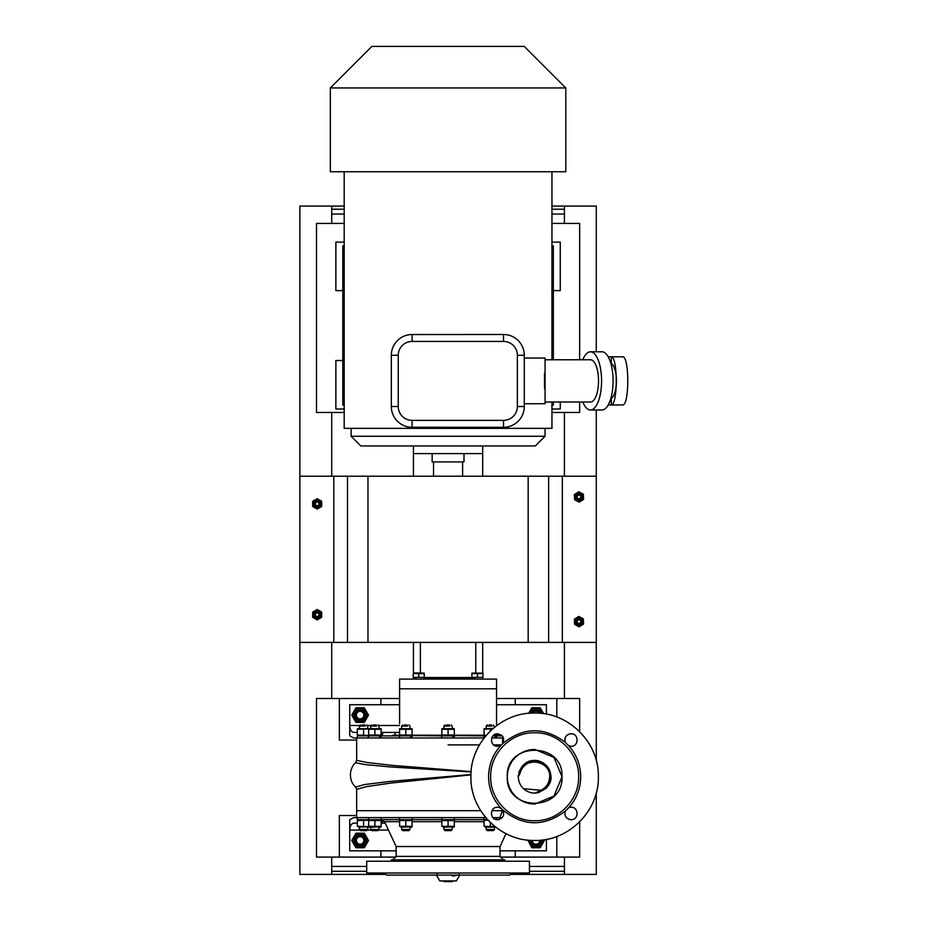 <?xml version="1.0" encoding="UTF-8"?>
<svg xmlns="http://www.w3.org/2000/svg" width="928" height="928" viewBox="0 0 928 928"><rect width="100%" height="100%" fill="white"/><g stroke="black" fill="none" stroke-linecap="round" stroke-linejoin="round"><path stroke-width="1.39" d="M564.421 857.089L564.421 874.396L596.275 874.396L596.275 792.895M596.275 760.6L596.275 642.396L299.872 642.396L299.872 874.396L331.725 874.396L331.725 857.089M331.725 223.416L331.725 206.097L299.872 206.097L299.872 476.192L596.275 476.192L596.275 409.979M596.275 351.805L596.275 206.097L564.421 206.097L564.421 223.416M564.421 698.494L564.421 642.396M564.421 476.192L564.421 412.473M529.447 871.276L564.421 871.276M331.725 871.276L366.699 871.276M385.746 874.396L331.725 874.396M564.421 874.396L510.4 874.396M500.088 857.089L579.652 857.089L579.652 821.837M579.652 731.658L579.652 698.494L496.55 698.494M399.597 698.494L380.898 698.494L380.898 704.723M356.654 740.045L339.346 740.045L339.346 698.494L316.494 698.494L316.494 857.089L339.346 857.089L339.346 815.526L356.654 815.526M380.898 850.848L380.898 857.089L396.059 857.089M380.898 857.089L339.346 857.089M556.8 857.089L556.8 836.488M515.249 850.848L515.249 857.089M339.346 698.494L380.898 698.494M556.8 717.019L556.8 698.494M515.249 698.494L515.249 704.723M551.951 409.016L560.268 409.016L560.268 402.01M579.652 402.01L579.652 412.473L551.951 412.473M344.195 412.473L316.494 412.473L316.494 223.416L344.195 223.416M551.951 223.416L579.652 223.416L579.652 359.774M342.803 360.54L335.878 360.54L335.878 409.016L344.195 409.016M553.343 290.592L560.268 290.592L560.268 242.115L551.951 242.115M344.195 242.115L335.878 242.115L335.878 290.592L342.803 290.592M424.235 673.102L413.424 672.939L413.447 642.396M413.447 476.192L413.447 453.606L482.699 453.606L482.699 445.962L482.699 476.192M482.699 672.939L482.699 642.396M331.725 698.494L331.725 642.396M331.725 476.192L331.725 412.473M551.951 206.097L564.421 206.097M331.725 206.097L344.195 206.097M344.195 209.218L331.725 209.218M564.421 209.218L551.951 209.218M465.392 679.099L430.754 679.099M399.597 723.724L399.597 688.796L496.55 688.796L496.55 679.099L399.597 679.099L399.597 688.796L496.55 688.796L496.55 725.673M380.689 737.969L380.341 735.892L399.527 735.892L399.527 737.969M412.067 735.591L441.774 735.892L441.774 737.969M448.073 744.894L479.463 744.894M471.111 771.922L389.83 766.899L364.704 764.544L355.633 762.746L356.654 760.357L356.654 737.969L484.091 737.969M493.684 744.894L501.387 744.894M491.689 737.969L503.452 737.969M454.302 735.591L484.022 735.892L484.022 737.969M496.109 737.969L495.761 735.892L502.234 735.892M392.672 735.892L392.672 735.196L399.597 735.196M412.067 735.196L441.844 735.196M454.302 735.196L484.08 735.196M496.55 735.196L501.514 735.196M529.447 861.242L366.699 861.242L366.699 873.016L529.447 873.016L529.447 861.242M504.867 861.242L504.867 859.85L391.28 859.85L391.28 861.242M511.792 873.016L509.704 875.092L386.442 875.092L384.354 873.016M396.128 846.533L396.128 856.393L500.018 856.393L500.018 846.533L396.128 846.533L384.552 821.686L381.408 819.691M498.104 819.691L497.037 819.691M487.571 819.691L357.28 819.691L357.28 817.614M503.138 810.689L492.002 810.689M480.716 810.689L356.654 810.689L356.654 817.614L485.762 817.614M502.234 817.614L492.907 817.614M357.35 823.148L353.73 823.148C351.318 823.588 349.984 825.897 349.728 830.073L349.728 850.848L396.128 850.848M500.018 850.848L546.418 850.848L546.418 839.364M359.983 830.073L349.728 830.073L349.728 819.714L353.73 817.614L356.654 817.614M385.236 823.148L381.141 823.148M382.522 823.148L382.522 819.865M399.597 704.723L349.728 704.723L349.728 725.499C349.984 729.675 351.318 731.983 353.73 732.424L357.35 732.424M496.55 704.723L546.418 704.723L546.418 714.131M356.654 737.969L353.73 737.969L349.728 735.869L349.728 725.499L359.983 725.499M381.141 732.424L382.522 732.424L382.522 735.892M382.522 732.424L399.597 732.424M394.98 732.424L394.98 735.196M395.142 735.196L395.142 732.424M459.151 876.113L456.379 880.904L439.768 880.904L436.995 876.113M456.657 875.162L453.618 876.113L450.44 875.092M459.151 874.315C459.151 876.647 459.151 876.647 459.151 874.315M445.707 875.092L439.362 875.092M436.995 874.315C436.995 876.647 436.995 876.647 436.995 874.315M444.477 881.6L451.669 881.6M471.911 673.102L483.001 673.102M471.911 673.589L471.911 677.37L477.456 677.37L477.456 673.589L471.981 673.577M477.456 677.37L483.001 677.37L483.001 673.589L477.456 673.589M473.93 679.099L473.489 677.37M474.452 677.37L474.997 679.099M418.69 677.37L413.146 677.37L413.215 673.577L418.76 673.577L418.69 677.37L424.235 677.37L424.235 673.589L418.69 673.589M415.176 679.099L414.723 677.37M415.686 677.37L416.231 679.099M491.62 724.954L489.01 724.954M492.095 726.056L486.168 726.056L486.168 728.41M495.32 737.969L494.821 735.892L492.907 735.892M485.762 735.892L484.022 735.892M492.756 728.735L484.08 729.269L484.08 735.034L486.075 735.51M484.08 728.712L493.139 728.41M496.55 733.874L496.48 735.057M490.32 729.269L490.32 730.986M493.186 735.591L496.55 735.034M495.761 735.892L494.821 735.892M449.372 724.954L446.774 724.954M449.848 726.056L443.92 726.056L443.92 728.41M453.073 737.969L452.574 735.892L441.774 735.892M454.372 737.969L454.372 735.892L453.514 735.892L453.862 737.969M454.302 735.034L454.302 729.269L441.844 729.269L441.844 735.034L454.233 735.057M441.844 728.712L454.302 728.712M448.073 729.269L448.073 735.034M453.514 735.892L452.574 735.892M407.137 724.954L404.527 724.954M407.601 726.056L401.673 726.056L401.673 728.41M410.826 737.969L410.327 735.892L399.527 735.892M412.125 737.969L412.125 735.892L411.266 735.892L411.614 737.969M412.067 735.034L412.067 729.269L399.597 729.269L399.597 735.034L411.986 735.057M399.597 728.712L412.067 728.712M405.826 729.269L405.826 735.034M411.266 735.892L410.327 735.892M376.211 724.954L373.601 724.954M376.675 726.056L370.748 726.056L370.748 728.41M379.9 737.969L379.401 735.892L357.28 735.892L357.28 737.969M368.671 729.269L368.671 735.034L381.141 735.034L381.141 729.269L368.741 729.246M357.35 728.712L381.141 728.712M374.9 729.269L374.9 735.034M380.341 735.892L379.401 735.892M364.89 724.954L362.28 724.954M365.365 726.056L359.426 726.056L359.426 728.41M368.602 735.892L368.602 737.969L368.08 735.892M368.625 728.932L357.35 729.269L357.35 735.034L368.497 735.394M363.579 729.269L363.579 735.034M399.585 732.424L399.597 730.348M494.473 829.516L493.36 830.63L487.27 830.63L486.168 829.516L494.473 829.516L494.473 827.161M485.367 827.161L495.262 827.161M487.873 820.016L484.08 820.549L484.08 826.314L495.088 826.697M490.32 822.521L490.32 826.314M452.226 829.516L451.124 830.63L445.022 830.63L443.92 829.516L452.226 829.516L452.226 827.161M443.12 827.161L454.302 826.871M448.073 820.549L441.844 820.549L441.844 826.314L454.302 826.314L454.302 820.549L448.073 820.549L448.073 826.314M453.026 827.161L453.792 827.161M409.979 829.516L408.877 830.63L402.787 830.63L401.673 829.516L409.979 829.516L409.979 827.161M400.884 827.161L412.067 826.871M405.826 820.549L399.597 820.549L399.597 826.314L412.067 826.314L412.067 820.549L405.826 820.549L405.826 826.314M410.779 827.161L411.545 827.161M379.053 829.516L377.951 830.63L371.861 830.63L370.748 829.516L379.053 829.516L379.053 827.161M369.959 827.161L381.141 826.871M374.9 820.549L368.671 820.549L368.671 826.314L381.141 826.314L381.141 820.549L374.9 820.549L374.9 826.314M379.854 827.161L380.619 827.161M367.743 829.516L366.63 830.63L360.54 830.63L359.426 829.516L367.743 829.516L367.743 827.161M358.637 827.161L368.671 826.871M368.625 820.213L357.35 820.549L357.35 826.314L368.671 826.639M363.579 820.549L363.579 826.314M368.532 827.161L369.193 827.161M464 453.606L464 461.924L432.146 461.924L432.146 453.606M610.798 398.622L611.1 398.622A4.849 1.856 90 0 1 611.332 400.977L611.332 404.968C617.874 404.84 617.874 356.955 611.332 356.816L611.332 360.806A4.849 1.856 90 0 1 611.1 363.173A18.224 6.972 90 0 1 616.447 380.898A18.224 6.972 90 0 1 611.1 398.622M582.807 359.774A29.081 11.124 90 0 1 590.463 351.805A29.081 11.124 90 0 1 601.576 380.898A29.081 11.124 90 0 1 590.463 409.979A29.081 11.124 90 0 1 582.807 402.01M590.463 351.805L601.982 351.805A29.081 11.124 90 0 1 613.095 380.898A29.081 11.124 90 0 1 601.982 409.979L590.463 409.979M535.328 445.962L360.818 445.962L351.12 436.264L545.026 436.264L535.328 445.962M565.802 87.951L524.25 46.4L371.896 46.4L330.345 87.951L330.345 171.75L565.802 171.75L565.802 87.951L330.345 87.951M545.072 359.774L590.463 359.774A21.112 8.074 90 0 1 598.537 380.898A21.112 8.074 90 0 1 590.463 402.01L545.072 402.01M524.285 358.046L545.072 358.046L545.072 379.552L544.527 373.311A21.112 8.074 90 0 1 545.072 380.898A21.112 8.074 90 0 1 544.527 388.484L545.072 382.232L545.072 403.75L524.285 403.75M551.951 402.01L551.951 428.353L344.195 428.353L344.195 171.75M410.675 334.544L503.51 334.498A20.776 20.776 0 0 1 524.285 355.273L524.285 406.522A20.776 20.776 0 0 1 503.51 427.298L410.675 427.251M398.251 406.522A13.85 13.85 0 0 0 412.102 420.372L503.51 420.372A13.85 13.85 0 0 0 517.36 406.522L517.36 355.273A13.85 13.85 0 0 0 503.51 341.423L412.102 341.423A13.85 13.85 0 0 0 398.251 355.273L398.251 406.522L391.326 406.522L391.326 355.273A20.776 20.776 0 0 1 412.102 334.498L410.675 334.498M410.675 427.298L412.102 427.298A20.776 20.776 0 0 1 391.326 406.522M544.527 373.311L544.527 388.484M344.195 405.13L342.803 405.13L342.803 245.85L344.195 245.85M551.951 405.13L553.343 405.13L553.343 402.01M551.951 245.85L553.343 245.85L553.343 359.774M608.223 404.968L622.85 404.968C629.393 404.84 629.393 356.955 622.85 356.816L608.223 356.816M299.872 476.192L299.872 642.396M596.275 476.192L596.275 642.396M532.289 840.42A3.735 3.735 0 0 0 536.024 844.202A3.735 3.735 0 0 0 539.76 840.258M531.176 840.374A4.849 4.849 0 0 0 536.024 845.315A4.849 4.849 0 0 0 540.862 840.153M541.244 840.118A5.232 5.232 0 0 1 534.621 845.501A5.232 5.232 0 0 1 530.793 840.35M529.378 840.246A6.647 6.647 0 0 0 539.562 846.092A6.647 6.647 0 0 0 542.66 839.956M544.017 839.77L544.423 840.466L540.224 847.74L531.825 847.74L527.835 840.095M355.598 837.845A5.232 5.232 0 0 1 362.732 835.931A5.232 5.232 0 0 1 364.646 843.076A5.232 5.232 0 0 1 357.512 844.99A5.232 5.232 0 0 1 355.598 837.845M356.793 846.22A6.647 6.647 0 0 0 365.876 843.784A6.647 6.647 0 0 0 363.44 834.701A6.647 6.647 0 0 0 354.368 837.137A6.647 6.647 0 0 0 356.793 846.22M364.321 847.74L355.923 847.74L351.724 840.466L355.923 833.193L364.321 833.193L368.52 840.466L364.321 847.74M360.122 844.202A3.735 3.735 0 0 0 363.857 840.466A3.735 3.735 0 0 0 360.122 836.72A3.735 3.735 0 0 0 356.387 840.466A3.735 3.735 0 0 0 360.122 844.202M360.122 845.315A4.849 4.849 0 0 0 364.971 840.466A4.849 4.849 0 0 0 360.122 835.618A4.849 4.849 0 0 0 355.273 840.466A4.849 4.849 0 0 0 360.122 845.315M531.187 713.133A5.232 5.232 0 0 1 540.943 713.354M542.486 713.516A6.647 6.647 0 0 0 529.644 713.238M528.67 713.319L531.825 707.844L540.224 707.844L543.588 713.667M539.238 713.203A3.735 3.735 0 0 0 532.904 713.064M540.525 713.307A4.849 4.849 0 0 0 531.616 713.11M355.598 712.495A5.232 5.232 0 0 1 362.732 710.581A5.232 5.232 0 0 1 364.646 717.727A5.232 5.232 0 0 1 357.512 719.641A5.232 5.232 0 0 1 355.598 712.495M356.793 720.87A6.647 6.647 0 0 0 365.876 718.434A6.647 6.647 0 0 0 363.44 709.352A6.647 6.647 0 0 0 354.368 711.788A6.647 6.647 0 0 0 356.793 720.87M364.321 722.39L355.923 722.39L351.724 715.117L355.923 707.844L364.321 707.844L368.52 715.117L364.321 722.39M360.122 718.852A3.735 3.735 0 0 0 363.857 715.117A3.735 3.735 0 0 0 360.122 711.37A3.735 3.735 0 0 0 356.387 715.117A3.735 3.735 0 0 0 360.122 718.852M360.122 719.966A4.849 4.849 0 0 0 364.971 715.117A4.849 4.849 0 0 0 360.122 710.268A4.849 4.849 0 0 0 355.273 715.117A4.849 4.849 0 0 0 360.122 719.966M577.158 496.967A1.798 1.798 0 0 0 578.968 498.765A1.798 1.798 0 0 0 580.766 496.967A1.798 1.798 0 0 0 578.968 495.169A1.798 1.798 0 0 0 577.158 496.967M576.195 496.967A2.772 2.772 0 0 0 578.968 499.74A2.772 2.772 0 0 0 581.728 496.967A2.772 2.772 0 0 0 578.968 494.195A2.772 2.772 0 0 0 576.195 496.967M575.94 497.106A3.028 3.028 0 0 1 578.828 493.94A3.028 3.028 0 0 1 581.984 496.828A3.028 3.028 0 0 1 579.107 499.995A3.028 3.028 0 0 1 575.94 497.106M579.153 501.016A4.048 4.048 0 0 0 583.004 496.782A4.048 4.048 0 0 0 578.77 492.919A4.048 4.048 0 0 0 574.919 497.153A4.048 4.048 0 0 0 579.153 501.016M583.584 499.357L579.2 502.152L574.583 499.763L574.351 494.578L578.724 491.77L583.341 494.16L583.584 499.357M577.158 621.621A1.798 1.798 0 0 0 578.968 623.419A1.798 1.798 0 0 0 580.766 621.621A1.798 1.798 0 0 0 578.968 619.823A1.798 1.798 0 0 0 577.158 621.621M576.195 621.621A2.772 2.772 0 0 0 578.968 624.393A2.772 2.772 0 0 0 581.728 621.621A2.772 2.772 0 0 0 578.968 618.848A2.772 2.772 0 0 0 576.195 621.621M575.94 621.76A3.028 3.028 0 0 1 578.828 618.593A3.028 3.028 0 0 1 581.984 621.482A3.028 3.028 0 0 1 579.107 624.648A3.028 3.028 0 0 1 575.94 621.76M579.153 625.669A4.048 4.048 0 0 0 583.004 621.435A4.048 4.048 0 0 0 578.77 617.572A4.048 4.048 0 0 0 574.919 621.806A4.048 4.048 0 0 0 579.153 625.669M583.584 624.01L579.2 626.818L574.583 624.428L574.351 619.231L578.724 616.424L583.341 618.814L583.584 624.01M316.286 502.326A1.798 1.798 0 0 0 315.624 504.786A1.798 1.798 0 0 0 318.084 505.447A1.798 1.798 0 0 0 318.745 502.988A1.798 1.798 0 0 0 316.286 502.326M315.798 501.491A2.772 2.772 0 0 0 314.789 505.273A2.772 2.772 0 0 0 318.571 506.294A2.772 2.772 0 0 0 319.58 502.5A2.772 2.772 0 0 0 315.798 501.491M314.151 503.892A3.028 3.028 0 0 1 317.179 500.865A3.028 3.028 0 0 1 320.218 503.892A3.028 3.028 0 0 1 317.179 506.92A3.028 3.028 0 0 1 314.151 503.892M317.179 507.941A4.048 4.048 0 0 0 321.239 503.892A4.048 4.048 0 0 0 317.179 499.844A4.048 4.048 0 0 0 313.13 503.892A4.048 4.048 0 0 0 317.179 507.941M321.68 506.491L317.179 509.089L312.678 506.491L312.678 501.294L317.179 498.696L321.68 501.294L321.68 506.491M314.151 614.696A3.028 3.028 0 0 1 317.179 611.668A3.028 3.028 0 0 1 320.218 614.696A3.028 3.028 0 0 1 317.179 617.723A3.028 3.028 0 0 1 314.151 614.696M317.179 618.744A4.048 4.048 0 0 0 321.239 614.696A4.048 4.048 0 0 0 317.179 610.647A4.048 4.048 0 0 0 313.13 614.696A4.048 4.048 0 0 0 317.179 618.744M321.68 617.294L317.179 619.892L312.678 617.294L312.678 612.097L317.179 609.499L321.68 612.097L321.68 617.294M316.286 613.141A1.798 1.798 0 0 0 315.624 615.6A1.798 1.798 0 0 0 318.084 616.25A1.798 1.798 0 0 0 318.745 613.791A1.798 1.798 0 0 0 316.286 613.141M315.798 612.294A2.772 2.772 0 0 0 314.789 616.076A2.772 2.772 0 0 0 318.571 617.097A2.772 2.772 0 0 0 319.58 613.315A2.772 2.772 0 0 0 315.798 612.294M472.19 677.521L423.957 677.521M472.19 678.681L423.957 678.681M470.925 776.748L470.925 776.748C470.055 810.794 500.598 841.336 534.644 840.466C568.69 841.336 599.233 810.794 598.351 776.748C599.233 742.702 568.69 712.159 534.644 713.04C500.598 712.159 470.055 742.702 470.925 776.748C470.055 810.794 500.598 841.336 534.644 840.466C568.69 841.336 599.233 810.794 598.351 776.748M571.022 746.251C579.06 746.646 579.06 733.398 571.022 733.793C579.06 733.398 579.072 746.646 571.022 746.251L568.783 745.834L565.233 742.319C564.178 737.458 566.115 734.616 571.022 733.793L570.929 733.793M570.534 733.804L569.096 734.094M568.574 734.292L567.368 734.976M566.857 735.382L565.987 736.345M565.57 737.006L565.117 738.027M564.908 738.804L564.792 740.034M564.839 740.834L565.082 741.913M571.022 819.714C579.06 820.097 579.06 806.861 571.022 807.244C579.06 806.861 579.06 820.097 571.022 819.714L571.022 819.714C566.115 818.89 564.189 816.048 565.233 811.176L568.783 807.662L570.639 807.256M568.47 819.169L569.073 819.401M569.769 819.586L570.859 819.702M565.233 742.319C544.04 726.52 523.195 726.949 502.674 743.606L501.201 745.091C492.954 754.035 488.754 764.591 488.592 776.748C488.754 788.916 492.954 799.46 501.201 808.404L502.674 809.9C504.878 815.202 503.185 818.473 497.57 819.714L497.57 819.714C489.532 820.097 489.532 806.861 497.57 807.244L497.35 807.244M496.689 807.302L495.97 807.453M495.076 819.192L495.68 819.412M496.364 819.586L497.431 819.714M497.57 746.251L501.201 745.091L497.57 746.251C489.532 746.646 489.532 733.398 497.57 733.793L497.547 733.793M578.62 776.748C579.223 753.246 558.146 732.169 534.644 732.772C511.142 732.169 490.065 753.246 490.668 776.748C490.065 800.249 511.142 821.338 534.644 820.723C558.146 821.338 579.223 800.249 578.62 776.748M568.783 807.662C576.578 798.834 580.557 788.533 580.696 776.748C580.557 764.974 576.578 754.661 568.783 745.834M534.644 749.395L553.981 757.41L561.997 776.748C563.69 812.035 505.598 812.035 507.291 776.748C505.598 741.46 563.69 741.46 561.997 776.748L554.004 796.073L534.702 804.1M534.644 804.1L529.54 803.625M529.122 803.544L524.482 802.152M523.926 801.92L519.773 799.716M519.17 799.31L515.62 796.41M515.028 795.818L512.175 792.35M511.664 791.596L509.565 787.686M509.205 786.793L507.918 782.606M507.72 781.631L507.291 777.281M518.903 772.479L521.884 767.004C534.818 748.56 562.994 773.697 545.49 788.58L538.878 792.466L546 788.382C549.272 785.03 550.907 781.144 550.907 776.748C550.606 769.463 546.998 764.359 540.096 761.424C534.041 758.675 525.666 761.818 522.035 766.47L519.193 771.62L518.346 776.748C518.427 782.037 520.538 786.341 524.656 789.67L526.28 790.772C530.514 793.115 534.714 793.684 538.878 792.466L538.82 792.477M535.131 793.046L540.653 790.447C539.006 791.816 540.363 791.282 544.724 788.87C549.063 783.197 550.652 779.787 549.48 778.627C552.601 761.644 525.584 755.102 520.585 771.62L519.297 775.147L517.998 776.063M541.012 790.273L540.653 790.447C545.664 788.058 548.61 784.114 549.48 778.627C548.645 783.951 545.826 787.837 541.012 790.273L523.543 788.719M507.291 776.272L507.72 771.934M507.906 770.959L509.182 766.76M509.542 765.867L511.63 761.958M512.14 761.204L514.982 757.724M515.574 757.144L519.112 754.232M519.726 753.826L523.868 751.61M524.424 751.378L529.064 749.975M529.482 749.882L534.574 749.395M521.664 767.804C519.75 772.142 519.39 773.395 520.596 771.574C522.858 764.707 530.967 761.934 528.38 762.816C527.301 762.584 525.062 764.243 521.664 767.804L522.035 766.47M499.31 819.459L502.674 809.9C523.195 826.558 544.04 826.987 565.233 811.176M502.442 736.148L497.57 733.793C503.185 735.022 504.878 738.294 502.674 743.606L502.593 736.333M498.232 807.279L501.201 808.404L498.533 807.314M497.57 819.714L499.229 819.482M470.972 774.544L389.25 781.492L364.252 784.601L355.702 787.095C351.445 783.383 349.786 778.116 350.703 771.307C351.863 767.154 353.51 764.301 355.633 762.746L355.633 762.746M331.725 866.439L366.699 866.439M529.447 866.439L564.421 866.439M331.725 214.066L344.195 214.066M551.951 214.066L564.421 214.066M484.08 821.686L454.302 821.686M441.844 821.686L412.067 821.686M399.597 821.686L384.552 821.686M367.186 830.073L371.304 830.073M378.508 830.073L388.461 830.073M367.186 725.499L371.304 725.499M378.508 725.499L399.597 725.499M610.021 400.977L611.332 400.977M610.021 360.806L611.332 360.806M503.51 341.423L503.51 334.498M412.102 341.423L412.102 334.498M517.36 355.273L524.285 355.273M517.36 406.522L524.285 406.522M503.51 420.372L503.51 427.298M412.102 420.372L412.102 427.298M398.251 355.273L391.326 355.273M333.802 476.192L333.802 642.396M562.345 476.192L562.345 642.396M347.501 476.192L347.501 642.396M548.645 476.192L548.645 642.396M367.975 476.192L367.975 642.396M528.171 476.192L528.171 642.396M546 788.382L544.724 788.87M519.761 770.17L519.297 775.147M470.96 774.868L391.535 782.977L366.618 786.584L356.654 789.345L356.654 810.689M356.654 760.357L366.63 762.445L391.604 765.333L471.134 771.597M396.128 856.393L392.672 859.85M500.018 846.533L506.015 833.669M500.018 856.393L503.475 859.85M452.226 881.6L452.922 880.904M443.92 881.6L443.224 880.904M472.19 677.37L472.19 679.099M482.722 677.37L482.722 679.099M413.424 677.37L413.424 679.099M423.957 677.37L423.957 679.099M493.36 724.954L494.473 727.297M487.27 724.954L486.168 726.056M496.619 735.892L496.619 737.969M451.124 724.954L452.226 726.056L452.226 728.41M445.022 724.954L443.92 726.056M408.877 724.954L409.979 726.056L409.979 728.41M402.787 724.954L401.673 726.056M377.951 724.954L379.053 726.056L379.053 728.41M371.861 724.954L370.748 726.056M381.211 735.892L381.211 737.969M366.63 724.954L367.743 726.056L367.743 728.41M360.54 724.954L359.426 726.056M399.527 730.348L399.527 732.424M486.168 827.161L486.168 829.516M484.022 817.614L484.022 819.691M496.619 817.614L496.619 819.633M443.92 827.161L443.92 829.516M441.774 817.614L441.774 819.691M454.372 817.614L454.372 819.691M401.673 827.161L401.673 829.516M399.527 817.614L399.527 819.691M412.125 817.614L412.125 819.691M370.748 827.161L370.748 829.516M368.602 817.614L368.602 819.691M381.211 817.614L381.211 819.691M359.426 827.161L359.426 829.516M462.62 461.924L462.62 476.192M545.026 428.353L545.026 436.264M551.951 171.75L551.951 359.774M351.12 428.353L351.12 436.264M413.447 445.962L413.447 453.606M433.527 461.924L433.527 476.192M420.384 672.939L420.384 642.396M475.762 672.939L475.762 642.396M528.624 763.048L533.913 761.795M356.654 789.345L355.702 787.095"/></g></svg>
